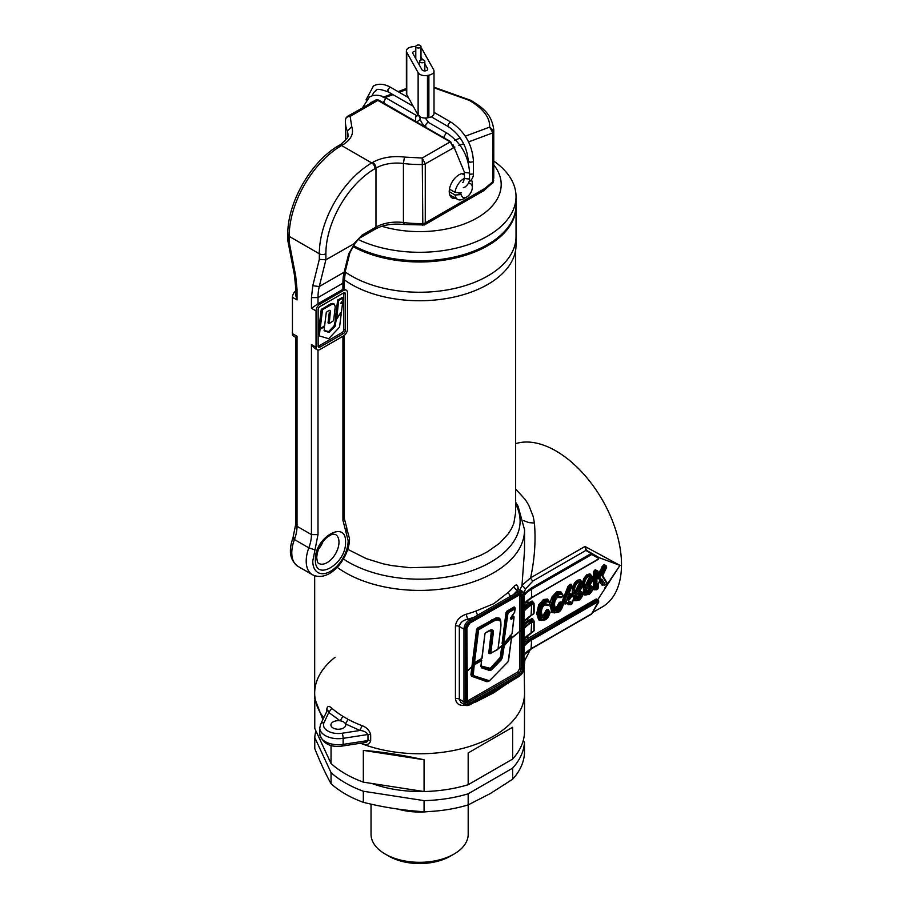 <?xml version="1.0" encoding="UTF-8"?>
<svg xmlns="http://www.w3.org/2000/svg" width="909" height="909" viewBox="0 0 909 909"><rect width="100%" height="100%" fill="white"/><g stroke="black" fill="none" stroke-linecap="round" stroke-linejoin="round"><path stroke-width="1.36" d="M423.333 791.432A88.991 51.381 180 0 1 371.929 783.49M453.955 854.096L450.285 856.21A43.382 25.043 180 0 1 388.927 856.21L385.257 854.096A48.575 28.043 0 0 0 453.955 854.096A48.575 28.043 0 0 0 453.966 854.096A48.575 28.043 0 0 0 468.192 834.257L468.192 804.897L490.406 793.5L512.642 779.229L512.642 768.139A104.944 60.585 180 0 0 524.459 742.676L524.459 753.766A104.944 60.585 0 0 1 512.642 779.229M371.031 804.147L371.031 834.257A48.575 28.043 0 0 0 385.257 854.096M397.824 809.067A48.575 28.043 0 0 0 428.741 811.544M424.071 811.726A104.944 60.585 0 0 0 468.169 804.897L468.169 793.807A104.944 60.585 180 0 1 424.071 800.636L424.071 811.726C403.823 810.498 383.575 807.362 363.327 802.329A104.944 60.585 0 0 1 331.035 783.683L331.035 772.593A104.944 60.585 180 0 0 363.327 791.239L363.327 802.329M315.889 730.881A104.944 60.585 180 0 0 314.764 737.529L314.764 748.618C320.195 762.208 325.615 773.9 331.035 783.683M320.423 725.223A3.704 2.92 24.9 0 1 320.638 724.212L327.081 710.861C327.354 709.622 327.922 710.156 328.774 712.451L340.148 720.814A7.42 4.284 0 0 0 333.08 721.939A7.42 4.284 0 0 0 330.91 724.962A7.42 4.284 0 0 0 335.489 728.916A7.42 4.284 0 0 0 343.568 727.995A7.42 4.284 0 0 0 345.738 724.962A7.42 4.284 0 0 0 345.522 723.916A7.42 4.284 0 0 0 340.148 720.814L342.863 716.326L348.045 719.314A104.944 60.585 0 0 0 362.032 725.655C366.6 727.302 369.474 730.302 370.679 734.654L370.679 740.71C369.486 744.437 366.6 745.471 362.032 743.823A104.944 60.585 0 0 1 360.498 743.232A104.944 60.585 0 0 0 493.814 736.017A104.944 60.585 0 0 0 524.55 693.169L524.459 733.586A104.944 60.585 0 0 1 512.642 759.06L512.642 727.268L493.814 738.131L468.169 752.936L468.169 784.728A104.944 60.585 0 0 1 424.071 791.546L424.071 759.765C402.164 754.97 381.916 751.834 363.327 750.368L363.327 782.149A104.944 60.585 0 0 1 331.035 763.515L331.035 745.369M335.035 657.309A104.944 60.585 0 0 0 314.673 693.169A104.944 60.585 0 0 0 323.661 717.701A104.944 60.585 0 0 1 314.673 693.169L314.673 698.214L322.831 719.496M314.764 699.919L314.764 728.45L331.035 763.515M314.764 737.529L331.035 772.593M363.327 791.239L424.071 800.636M424.071 791.546L363.327 782.149M363.327 750.368L424.071 759.765M468.169 793.807L512.642 768.139M512.642 759.06L468.169 784.728M468.169 752.936L512.642 727.268M524.459 742.676L523.323 740.244M418.129 72.675L406.755 52.302L406.755 94.684L418.129 115.068L418.129 72.675A7.42 4.284 0 0 0 427.457 75.436L428.878 75.174A7.42 4.284 0 0 0 434.013 71.095A7.42 4.284 0 0 0 433.65 69.788L422.276 49.416A7.42 4.284 0 0 0 420.992 48.029M415.799 51.188A2.966 1.716 0 0 0 414.743 51.268A2.966 1.716 0 0 0 412.686 52.892A2.966 1.716 0 0 0 412.834 53.415L421.935 69.72A2.966 1.716 0 0 0 425.219 70.891A2.966 1.716 0 0 0 427.719 69.198A2.966 1.716 0 0 0 427.582 68.664L424.833 63.744M427.457 75.436L427.457 117.829L428.878 117.568L428.878 75.174M422.628 59.812L420.992 56.869M415.799 46.461A7.42 4.284 0 0 0 412.947 46.654L411.538 46.916A7.42 4.284 0 0 0 406.391 50.984A7.42 4.284 0 0 0 406.755 52.302M434.013 71.095L434.013 113.489A7.42 4.284 180 0 1 428.878 117.568M427.457 117.829A7.42 4.284 180 0 1 418.129 115.068M406.755 94.684A7.42 4.284 180 0 1 406.391 93.377L406.391 50.984M466.806 196.935L463.658 198.753A12.237 7.067 -60 0 1 457.545 199.355A12.237 7.067 -60 0 1 455.079 195.015L461.352 194.56A7.783 4.5 120 0 0 462.92 197.321A7.783 4.5 120 0 0 466.806 196.935A7.783 4.5 120 0 0 472.316 187.39A7.783 4.5 120 0 0 470.703 183.834A7.783 4.5 120 0 0 468.271 183.595M455.932 198.423A13.715 7.92 -60 0 1 452.08 197.912A13.715 7.92 -60 0 1 449.239 191.629L455.079 195.015M458.022 192.64L461.352 194.56M461.352 192.89L455.079 192.401A12.237 7.067 -60 0 1 464.306 178.425M449.455 189.152L455.079 192.401M471.43 179.868A12.237 7.067 -60 0 1 472.316 183.766L472.316 187.39M324.07 330.535L328.683 331.512L334.058 325.933L336.057 317.707M341.205 313.98L339.546 327.16L328.694 338.705L319.332 335.898L320.048 329.274L324.138 326.922L324.331 330.865L328.956 332.376L335.046 326.501L336.239 319.661L340.375 313.616M318.093 334.728L319.207 335.83M319.332 335.898L318.139 334.751M319.775 329.706L318.786 329.138L318.139 334.33M318.786 329.138L319.502 328.456M323.74 326.683L324.456 327.16M336.796 317.889L338.637 300.663L342.932 297.925L342.761 300.322L340.523 303.583L342.579 303.106L341.443 312.048L336.796 317.889L335.807 317.309M342.216 297.561L337.648 300.095L335.489 317.23M341.943 297.345L343.204 298.129M341.364 302.356L342.579 303.106M319.923 328.569L318.934 327.944L321.252 309.537L330.615 303.924L332.899 303.379L334.307 304.106L331.592 304.504L322.513 309.685L321.525 309.117M330.308 312.81L329.319 312.242L328.024 322.706L329.285 323.479L330.387 310.98L329.899 310.264L328.376 310.855L326.297 312.321L324.615 325.865L320.195 328.728L322.513 309.685M319.207 328.16L320.195 328.728M329.285 323.479L333.626 320.661L335.228 306.799L334.307 304.106M318.15 346.318A2.591 1.5 120 0 0 318.4 346.193L319.968 347.102L343.568 333.478A2.591 1.5 -60 0 0 345.409 330.297L345.409 293.971A2.591 1.5 120 0 0 344.875 292.778A2.591 1.5 120 0 0 343.568 292.914L319.968 306.538A2.591 1.5 120 0 0 318.139 309.708L318.139 346.045A2.591 1.5 120 0 0 318.673 347.238A2.591 1.5 120 0 0 319.968 347.102M343.818 292.789A2.591 1.5 120 0 1 343.829 293.062L343.829 329.388A2.591 1.5 -60 0 1 342 332.569L318.4 346.193M422.242 224.637C422.571 226.023 422.753 225.648 422.799 223.512L422.242 158.018L425.264 163.847L425.264 222.887L484.781 188.515A4.636 2.682 60 0 1 483.827 190.64L492.848 182.607L492.655 132.453L489.656 127.09C490.053 117.579 483.281 108.682 469.339 100.388L434.013 87.775M316.037 310.923L316.037 347.261A5.568 3.216 -60 0 0 317.196 349.806A5.568 3.216 -60 0 0 319.968 349.522L343.568 335.898A5.568 3.216 -60 0 0 347.499 329.092L347.499 292.755A5.568 3.216 -60 0 0 346.352 290.21A5.568 3.216 -60 0 0 343.568 290.482L319.968 304.106A5.568 3.216 120 0 0 316.037 310.923L311.446 308.276L311.446 297.584L312.798 285.699L319.32 259.36L319.32 253.781L289.164 236.363L289.164 241.953L287.823 240.612L287.801 234.477A4.636 2.682 180 0 0 289.164 236.363A74.163 42.814 120 0 1 341.602 145.531L371.758 162.95L372.69 162.404A34.303 19.805 180 0 1 404.437 157.087L422.242 158.018L450.194 141.884L376.871 99.831L347.636 116.261L350.135 116.386C347.34 116.42 345.806 117.568 345.522 119.852L345.443 121.692A74.163 42.814 180 0 1 345.522 119.852M295.675 290.971A5.568 3.216 120 0 0 292.437 297.3L292.437 333.637A5.568 3.216 120 0 0 293.596 336.182L295.675 337.375L295.675 524.391L292.937 538.071C288.312 550.82 289.982 560.251 297.925 566.341L312.355 574.67A29.667 17.123 -60 0 1 306.208 561.092A29.667 17.123 -60 0 1 308.833 547.843L294.414 539.526A29.667 17.123 120 0 0 291.789 552.763A29.667 17.123 120 0 0 297.925 566.341M342.92 289.414L342.92 283.199L318.002 297.584L318.002 303.799A5.568 3.216 -60 0 1 318.661 303.356L342.261 289.732A5.568 3.216 -60 0 1 342.92 289.414C344.716 288.721 344.716 288.96 342.92 290.107M297.027 336.978C295.232 337.671 295.232 337.432 297.027 336.285L297.027 526.277L295.675 524.391M295.675 295.084L297.027 299.947L297.027 289.255L295.675 287.369L295.675 295.084M317.196 349.806L314.332 348.079L311.446 344.602L316.037 347.261M318.002 303.799L311.446 308.276M344.272 281.313L345.488 270.541L344.17 272.177L348.613 254.202L354.601 243.43L325.877 259.826L319.264 286.562L344.17 272.177A59.335 34.258 60 0 0 342.92 283.199L344.272 281.313L344.272 289.028L346.352 290.21M449.239 191.629A13.715 7.92 -60 0 1 454.364 178.8A13.715 7.92 -60 0 1 464.317 173.608M493.769 129.578L493.769 178.084L492.848 182.607M376.019 99.91L378.542 100.035L450.648 141.668L453.409 147.599L450.194 141.884A3.704 2.136 120 0 1 450.648 141.668M465.283 136.202L489.656 127.09L493.701 131.419L492.655 132.453M454.875 147.053L425.264 163.847A3.704 2.136 0 0 1 422.799 164.472A74.163 42.814 180 0 1 403.426 163.484A29.667 17.123 0 0 0 375.974 168.085L375.031 168.62A69.527 40.144 120 0 0 325.877 253.781L325.877 259.826L319.32 259.36M348.613 254.202A4.636 3.25 13.9 0 0 349.942 252.566L345.488 270.541M354.601 243.43L354.964 243.669C357.896 239.646 359.896 237.533 360.964 237.351L375.008 229.25C382.962 224.887 392.574 223.307 403.846 224.5L424.378 224.966L483.827 190.64M354.033 243.578L361.93 235.226L375.974 227.125A29.667 17.123 180 0 1 403.426 222.523A74.163 42.814 0 0 0 422.799 223.512A3.704 2.136 0 0 0 425.264 222.887L424.378 224.966M484.781 188.515L492.621 181.88A3.704 2.136 0 0 0 493.701 180.459M468.567 141.929L492.621 132.941A3.704 2.136 0 0 0 493.701 131.521M352.851 246.475A96.411 55.665 0 0 0 487.781 245.68A96.411 55.665 0 0 0 516.028 206.32A96.411 55.665 0 0 0 516.017 205.707M487.781 275.95A96.411 55.665 0 0 0 516.028 236.59A96.411 55.665 180 0 1 487.781 275.95A96.411 55.665 180 0 1 345.17 271.961A96.411 55.665 0 0 0 487.781 275.95M473.93 663.047L477.532 629.63L473.396 662.65L473.93 663.047L481.85 658.423L484.872 634.141L485.872 632.562L489.11 630.698C492.61 628.687 493.939 629.982 493.098 634.596L490.769 653.321L489.678 653.241L492.189 631.789L491.383 629.937L488.587 630.994M504.2 643.242L512.04 633.641L514.051 617.654L511.074 619.37L510.585 617.95L514.596 612.121L515.187 608.723L514.653 607.78L515.187 608.723L508.029 612.859L503.688 643.595L502.109 643.345L505.995 612.609L506.961 611.098L514.164 606.939L515.119 607.814M497.95 649.174L490.212 653.639L497.996 649.094L500.45 629.392C502.143 620.427 499.575 617.847 492.746 621.654L478.611 629.789L474.487 662.729L481.804 658.502M514.051 617.654L513.528 616.7L510.528 618.461L513.528 616.7L514.051 617.654M477.543 628.028L478.611 629.789L477.577 629.653L478.066 628.892L494.678 619.449L499.246 618.893L494.644 619.427L476.577 629.539L477.543 628.028L496.166 617.813L499.086 618.006L500.643 620.677M497.996 649.094L500.654 629.187C501.223 621.574 500.757 618.143 499.246 618.893L500.654 621.154L500.882 623.869M481.509 660.707L480.941 659.775L473.612 664.013L480.986 659.798L481.77 660.536L474.203 664.922L473.123 664.774L471.873 674.796L473.657 664.036L474.203 664.922L473.214 675.557L489.497 680.784L508.131 661.718L511.597 637.107L504.211 645.833L502.393 657.514L501.268 659.798L491.633 669.808L489.826 670.547L481.531 667.842L480.872 666.297L481.565 660.752M473.214 675.557A0.739 0.602 109.6 0 1 472.362 675.91L470.907 674.705L476.577 629.539M491.633 669.808L490.917 669.058L501.359 657.423L503.45 645.14L510.767 636.402L511.597 636.607L510.722 636.38L503.404 645.117L500.507 659.025L489.587 669.569L490.917 669.058L490.212 668.342L500.348 657.309L501.688 646.685L503.245 643.811L502.109 643.345M592.748 612.45L602.315 606.928A92.707 53.517 -120 0 0 616.518 532.651A92.707 53.517 -120 0 0 555.956 450.955A92.707 53.517 -120 0 0 515.653 443.683M362.032 725.655L359.998 730.472C363.555 730.722 366.213 732.063 367.986 734.483L343.125 738.335A18.544 10.703 180 0 1 319.786 727.995L320.638 724.212A3.704 2.92 24.9 0 1 324.002 722.746L328.774 712.451L331.876 708.247C329.024 705.611 327.32 705.963 326.774 709.315L326.774 710.974M361.941 743.005L362.032 743.823A104.944 60.585 0 0 0 493.814 736.017A104.944 60.585 0 0 0 524.55 693.169L524.061 660.002M508.188 682.943L493.814 692.76L475.918 701.907A104.944 60.585 180 0 1 473.328 702.827M466.09 705.1C459.818 706.282 456.261 704.134 455.443 698.646L455.443 625.983C456.261 620.324 459.806 616.416 466.09 614.279A104.944 60.585 0 0 0 475.918 611.075L493.814 603.656L508.165 592.463A104.944 60.585 0 0 0 513.699 586.782C516.573 583.646 518.085 584.623 518.244 589.725M519.891 589.907A104.944 60.585 0 0 0 521.993 585.351L524.527 550.524L524.55 529.822A104.944 60.585 180 0 1 493.814 572.659A104.944 60.585 180 0 1 337.159 567.307M586.703 550.422L585.873 550.422L584.976 546.457L586.703 550.422L599.395 557.785L619.972 565.387L604.758 587.964M515.653 489.031L525.322 499.655L528.674 505.006L533.276 516.755L534.412 523.073C535.912 540.662 534.651 558.91 530.617 577.84L584.976 546.457L619.972 565.387L597.577 599.985M546.979 604.792A2.034 1.17 -60 0 1 546.695 604.996A2.034 1.17 -60 0 1 545.355 604.712L545.139 604.315M541.753 615.507L543.15 615.245L545.332 611.7A2.034 1.17 -60 0 1 547.252 609.564L548.218 609.473L549.047 611.007M541.491 620.461L538.673 619.87L536.73 613.598L538.696 604.792L543.446 599.508L547.525 599.031L549.002 601.122M560.046 597.247A2.034 1.17 -60 0 1 559.762 597.44A2.034 1.17 -60 0 1 558.433 597.168L559.762 596.497L558.433 596.406M554.831 607.962L556.217 607.701L558.41 604.155A2.034 1.17 -60 0 1 560.33 602.019L561.296 601.928L562.114 603.451M554.57 612.916L551.752 612.325L549.911 603.894M550.059 602.712L551.763 597.236L556.524 591.952L560.603 591.475L562.08 593.566M573.715 596.145A2.034 1.17 -60 0 1 574.034 595.861L574.908 595.179A2.034 1.17 -60 0 1 576.522 595.418L579.374 598.486L577.249 597.724L576.215 598.69L579.147 599.94C582.453 596.724 583.862 593.066 583.362 588.952C583.851 584.442 582.533 582.419 579.431 582.874L575.874 590.316C575.806 593.145 576.897 594.236 579.124 593.588L580.294 592.532A1.636 0.943 -60 0 1 580.931 591.941A1.636 0.943 -60 0 1 582.078 592.793L579.374 598.486M576.249 594.225L573.602 593.657L572.602 591.395M572.602 588.112L574.386 583.158L576.806 580.521L579.953 579.647L581.942 581.817M576.079 600.667L574.306 600.679L573.284 599.69M586.26 588.441L583.623 587.884M582.578 582.567L583.669 578.703L586.816 574.738L589.975 573.863L591.952 576.033M587.066 594.441C584.817 595.577 583.419 595.031 582.885 592.782L584.146 592.623L585.646 594.554M583.578 590.543A2.034 1.17 -60 0 1 584.044 590.077L584.919 589.396A2.034 1.17 -60 0 1 586.532 589.646L589.384 592.702L587.259 591.941L586.237 592.918L589.157 594.168C592.463 590.952 593.872 587.282 593.372 583.169C593.861 578.658 592.554 576.636 589.441 577.101L585.885 584.532C585.828 587.373 586.907 588.464 589.134 587.805L590.305 586.748A1.636 0.943 -60 0 1 590.941 586.169A1.636 0.943 -60 0 1 592.089 587.021L589.384 592.702M525.618 588.85L521.993 585.351L530.617 577.84A3.704 2.136 -120 0 0 533.004 580.953L525.618 588.85A108.648 62.732 180 0 1 523.709 593.054M469.953 621.358A1.045 0.602 60 0 0 469.214 620.074L467.726 619.222L474.123 617.245A1.045 0.602 60 0 1 474.873 618.529L469.953 621.358A6.363 3.681 120 0 0 465.453 629.164L465.453 701.828A6.363 3.681 120 0 0 469.953 704.43A1.045 0.602 60 0 1 469.214 704.85A7.42 4.284 -60 0 1 465.499 705.225A7.42 4.284 -60 0 1 463.965 701.828L463.965 629.164A7.42 4.284 -60 0 1 469.214 620.074L518.505 591.623A7.42 4.284 -60 0 1 522.221 591.248L518.562 589.146L517.028 590.759L513.699 586.782M466.09 614.279L467.726 619.222C462.988 620.199 460.181 622.62 459.329 626.483L459.329 699.146L460.977 702.498L465.499 705.225L469.737 704.907L474.646 702.066A1.045 0.602 60 0 1 474.123 702.021L514.335 678.807A1.045 0.602 60 0 1 513.596 679.239L499.666 688.113L478.032 700.089M514.335 678.807L519.244 675.966A6.363 3.681 120 0 0 523.754 668.172L523.754 595.497A6.363 3.681 120 0 0 519.244 592.907A1.045 0.602 60 0 0 518.505 591.623L517.028 590.759L513.596 594.452A1.045 0.602 60 0 1 514.335 595.736L474.873 618.529M469.953 704.43L478.077 699.839M481.077 658.809L481.497 659.832M481.1 665.99L490.212 668.342M511.631 616.677L513.04 615.859L513.994 616.745M510.176 635.561L511.54 636.198M488.803 681.046L487.042 681.75L471.532 676.216L470.907 674.705M489.974 653.73L488.724 653.151L491.224 632.414L490.462 630.244M523.595 520.607L528.924 522.607L534.412 523.073M511.131 597.486L508.165 592.463M478.077 616.575L475.918 611.075M475.964 701.328L475.918 701.907M324.002 722.746A14.828 8.567 0 0 0 342.17 733.233L359.998 730.472L345.522 723.916L348.045 719.314M327.172 710.134L327.172 710.122A3.704 2.136 0 0 0 326.774 709.315M370.679 740.71A3.704 2.136 0 0 0 367.986 740.54L366.725 741.994L364.554 742.608L342.738 745.982C330.433 747.743 322.786 743.767 319.786 734.04A18.544 10.703 0 0 0 343.125 744.38L367.986 740.54L367.986 734.483A3.704 2.136 0 0 1 370.679 734.654M543.15 615.245L544.593 616.825L547.388 612.416L546.582 611.95L543.787 616.359L542.218 616.745M546.286 603.94L547.4 604.928L546.684 604.042L545.173 604.303C542.503 606.405 541.287 609.235 541.537 612.802L542.548 617.041L544.593 616.825L545.241 617.95C542.253 618.802 540.935 617.211 541.275 613.166C540.98 609.519 542.332 606.428 545.355 603.883L548.786 604.712L549.786 603.769L548.718 601.826L545.548 602.212L541.798 606.36L540.116 614.064L541.775 619.574L545.366 619.449L549.82 612.348L548.661 612.655L545.241 617.95M548.138 605.087A1.125 0.648 -60 0 1 547.4 604.928L544.718 604.258L545.355 603.883M547.525 599.031L549.877 603.496M543.446 599.508L545.548 602.212M538.696 604.792L540.639 605.803L544.889 601.088L548.525 600.656L548.718 601.826M536.73 613.598L538.821 614.064L540.639 605.803L541.798 606.36M538.673 619.87L540.628 619.961L538.821 614.064L540.116 614.064M556.217 607.701L557.672 609.28L560.467 604.86L559.66 604.394L556.865 608.814L555.297 609.189M559.365 596.384L560.478 597.383L559.762 596.497M560.603 591.475L562.955 595.952L561.796 594.281L558.615 594.656L554.876 598.804L553.195 606.519L554.854 612.018L558.444 611.905L562.898 604.803L561.728 605.11L558.319 610.405C555.331 611.257 554.001 609.655 554.354 605.621C554.047 601.974 555.41 598.872 558.433 596.327L561.864 597.168L562.921 594.986L562.955 595.952M556.524 591.952L558.615 594.656M551.763 597.236L554.876 598.804M549.809 606.053L551.899 606.519L553.717 598.247L557.967 593.532L561.626 593.111L563.171 595.281L562.864 596.213M551.752 612.325L553.695 612.405L551.899 606.519L553.195 606.519M577.34 580.169L578.783 581.749L581.146 581.34L582.624 582.839L583.362 588.952M572.488 589.85L574.579 590.316C574.522 586.839 575.92 583.987 578.783 581.749L579.431 582.874M577.215 597.736L575.658 596.224L574.772 596.895L576.465 596.69A1.125 0.648 -60 0 1 577.158 596.543L576.351 596.077A1.125 0.648 120 0 1 576.556 596.349L578.726 597.349L580.783 592.691L579.976 592.225L577.59 597.043M579.147 599.94L576.147 600.713L574.136 598.395M577.056 589.452L577.726 590.998L578.885 590.895L578.079 590.43L579.897 586.396L581.999 586.862L579.533 592.02C577.749 592.611 576.92 591.77 577.022 589.475L579.385 584.237C581.203 583.68 582.078 584.555 581.999 586.862M579.533 592.02L578.885 590.895L580.703 586.862L580.294 584.919L579.078 584.078M578.079 590.43L577.431 589.316L578.613 586.396L579.897 586.396M587.35 574.397L588.793 575.965L591.157 575.556L592.634 577.056L593.372 583.169M582.499 584.067L584.589 584.532C584.532 581.056 585.941 578.204 588.793 575.965L589.441 577.101M587.237 591.964L585.669 590.441L584.782 591.123L586.475 590.907A1.125 0.648 -60 0 1 587.169 590.759L586.362 590.293A1.125 0.648 120 0 1 586.566 590.577L588.737 591.577L590.793 586.919L589.986 586.453L587.6 591.259M589.157 594.168L586.157 594.929L584.146 592.623A1.125 0.648 120 0 1 584.782 591.123L584.044 590.077M589.543 586.237C587.759 586.839 586.93 585.987 587.044 583.703L589.396 578.454C591.214 577.897 592.089 578.772 592.02 581.09L589.543 586.237L588.089 584.646L589.907 580.612L590.714 581.078L590.305 579.135L589.1 578.294M587.044 582.942L587.384 584.862L588.43 585.305L590.714 581.078L592.02 581.09M588.089 584.646L587.441 583.544L588.623 580.612L589.907 580.612M474.873 701.589A1.045 0.602 60 0 1 474.646 702.066L488.61 694.476M472.805 663.411L473.612 664.013L472.169 664.684M473.419 663.172L481.85 658.423M510.494 618.45L511.074 619.37M503.12 643.458L506.995 612.723L508.029 612.859L507.438 611.939L503.075 643.436M560.785 592.634L557.16 593.066L552.911 597.781L551.093 606.053L552.888 611.939L554.126 612.711L554.854 612.018M547.718 600.19L544.082 600.622L539.832 605.337L538.014 613.598L539.821 619.495L541.048 620.256L541.775 619.574M558.444 611.905L553.695 612.405M561.603 593.1L561.796 594.281M558.319 610.405L557.672 609.28L555.626 609.484L554.615 605.246C554.365 601.69 555.569 598.849 558.251 596.747M557.785 596.702L558.433 596.327M555.626 609.484L554.354 604.871M545.366 619.449L540.628 619.961M541.275 612.416L541.275 613.166L541.275 612.416M572.602 596.043L573.965 597.361L572.329 596.634L572.329 587.305L572.329 595.884M573.965 596.588L574.227 598.565L572.602 601.167L572.329 603.474L573.965 597.361M573.965 598.202L573.965 598.929L573.965 598.202M573.329 599.292L573.965 598.929L573.329 599.292M577.022 589.475L577.022 588.725M579.385 584.237L578.749 584.601M578.931 594.009L576.056 594.122L579.124 593.588M575.874 590.316L574.579 590.316L574.624 591.316L576.056 594.122M588.759 578.828L589.396 578.454M585.885 584.532L584.589 584.532L585.521 587.907L588.941 588.237M589.134 587.805L586.794 588.589L585.271 587.884M602.803 576.079L606.939 583.658L602.587 576.67L602.769 574.545L606.439 566.784M606.951 582.749L606.939 583.658L605.349 584.578L606.485 583.93M598.077 577.726L598.077 572.443L598.077 578.476L599.213 579.135L604.826 568.489L606.439 567.284L605.224 565.557L603.86 566.341L604.667 566.807L606.405 565.977L606.462 566.75M493.769 161.063A96.411 55.665 180 0 1 516.028 196.628A96.411 55.665 180 0 1 487.781 235.988A96.411 55.665 180 0 1 358.18 239.533M353.465 245.6A96.411 55.665 0 0 0 487.781 244.464A96.411 55.665 0 0 0 516.028 205.104L516.028 196.628M493.769 164.893A81.583 47.098 180 0 1 477.293 217.819A81.583 47.098 180 0 1 381.882 226.284M516.028 206.32L516.028 245.078A96.411 55.665 180 0 1 487.781 284.437A96.411 55.665 180 0 1 344.295 279.824M420.401 62.346A2.591 1.5 0 0 0 423.23 62.676A2.591 1.5 0 0 0 424.833 61.289A2.591 1.5 0 0 0 424.071 60.233A2.591 1.5 0 0 0 421.242 59.903A2.591 1.5 0 0 0 419.64 61.289A2.591 1.5 0 0 0 420.401 62.346M417.106 115.886L415.708 116.75L415.663 120.17M420.231 47.575A2.591 1.5 0 0 0 420.992 46.507A2.591 1.5 0 0 0 419.39 45.12A2.591 1.5 0 0 0 416.561 45.45A2.591 1.5 0 0 0 415.799 46.507A2.591 1.5 0 0 0 417.401 47.893A2.591 1.5 0 0 0 420.231 47.575M427.582 69.72L427.582 68.664M336.66 318.741L335.671 318.173M336.239 319.661L335.251 319.093M320.048 329.274L319.059 328.706M328.956 332.376L327.967 331.808M329.672 332.08L328.683 331.512M335.046 326.501L334.058 325.933M335.501 325.592L334.512 325.024M338.637 300.663L337.648 300.095M338.909 300.243L337.921 299.675M322.24 310.105L321.252 309.537M329.001 323.32L328.297 322.911M330.399 305.14L329.422 304.572M338.977 542.162A16.692 9.635 120 0 0 335.523 534.526C332.399 534.356 334.023 532.731 326.922 537.401C320.57 543.321 317.184 550.081 316.741 557.683C317.241 561.694 317.945 563.614 318.843 563.432A16.692 9.635 120 0 0 331.694 558.955A16.692 9.635 120 0 0 338.977 542.162M315.389 559.569C314.457 537.651 346.477 519.164 345.534 542.162C346.477 564.08 314.457 582.567 315.389 559.569M318.002 350.056L318.002 534.606L312.764 561.092A25.032 14.453 120 0 0 330.467 571.307A25.032 14.453 120 0 0 348.158 540.65L345.943 532.038L346.874 528.288L344.272 518.335L342.92 520.221L342.92 336.285M469.339 100.388L471.089 100.433L434.013 87.219M323.025 541.446A16.692 9.635 -60 0 1 318.582 549.138M345.943 532.038L342.92 520.221M318.002 534.606L311.446 534.606L311.446 344.602M312.798 285.699L319.264 286.562A59.335 34.258 -120 0 0 318.002 297.584L311.446 297.584M378.542 100.035A3.704 2.136 120 0 0 378.087 100.251L350.135 116.386L351.76 126.669C354.067 133.68 350.999 139.793 342.545 144.997A4.636 2.682 -120 0 0 340.227 144.77C346.965 139.134 349.545 135.805 347.954 134.782A29.667 17.123 0 0 0 347.238 131.044A74.163 42.814 180 0 1 345.443 121.692L345.443 140.611M351.76 126.669L347.238 131.044L347.238 137.907M292.437 297.3L297.027 299.947M292.437 333.637L297.027 336.285M293.993 537.81C292.448 537.81 292.584 538.378 294.414 539.526A29.667 17.123 -60 0 0 297.027 526.277L311.446 534.606A29.667 17.123 120 0 1 308.833 547.843L314.98 549.911M289.164 241.953L295.675 275.813L297.027 289.255M372.69 162.404A4.636 2.682 -120 0 1 375.974 168.085L375.974 227.125L375.008 229.25M404.437 157.087L403.426 163.484L403.426 222.523C403.482 224.659 403.823 225.057 404.437 223.694M463.681 143.758L458.886 145.542M342.545 144.997L341.602 145.531A4.636 2.682 -120 0 0 339.284 145.304L340.227 144.77A4.636 2.682 -120 0 0 339.807 145.122M406.391 89.627L399.244 92.298M392.938 94.661L384.314 97.877M454.466 140.236L460.284 138.066M325.877 253.781A4.636 2.682 180 0 1 319.32 253.781A74.163 42.814 -60 0 1 371.758 162.95A4.636 2.682 -120 0 1 375.031 168.62M295.675 275.813L294.402 274.802L295.675 287.369M361.93 235.226L360.964 237.351M342.261 289.732L343.568 290.482M318.661 303.356L319.968 304.106M342 332.569L343.568 333.478M343.829 293.062L345.409 293.971M343.829 329.388L345.409 330.297M505.995 612.609L506.995 612.723L515.142 608.155L514.653 607.78L515.176 608.178L507.438 611.939L506.961 611.098M493.098 634.596L492.053 634.493L490.212 653.639M492.746 621.654L491.701 619.893M473.396 662.65L472.43 662.559M491.053 634.38L492.053 634.493L491.655 630.039L485.872 632.562M481.088 666.638L480.861 665.786L481.338 666.876L489.621 669.592L481.293 666.854A0.739 0.602 108.1 0 1 481.531 667.842M481.509 660.218L480.941 659.775L481.509 660.218M488.724 681.091A0.739 0.602 109.6 0 1 487.872 681.443L472.532 675.966M504.211 645.833L502.688 644.47M503.734 646.89L501.688 646.685M502.393 657.514L500.348 657.309M501.268 659.798L499.848 658.332M343.432 559.001A100.49 58.017 0 0 0 490.667 562.194A100.49 58.017 0 0 0 515.653 504.097M347.783 549.331L366.259 558.626L382.859 563.75L391.734 565.58L410.198 567.705L438.343 566.909L456.363 563.75L464.885 561.421L480.543 555.388L487.519 551.729L499.461 543.332L508.347 533.742L511.517 528.618L513.812 523.334L515.653 512.517L515.653 249.952M331.876 708.247A104.944 60.585 0 0 0 342.863 716.326M509.267 682.273A104.944 60.585 180 0 1 508.165 683.295M527.845 600.36L527.845 603.371L531.47 601.281A2.091 1.204 -60 0 1 532.947 602.133L532.765 602.269M527.845 617.915L527.845 620.927L531.47 618.836A2.091 1.204 -60 0 1 532.947 619.688L532.765 619.836M527.845 635.482L527.845 638.493L596.259 598.986L597.736 599.622M572.602 594.486A1.795 1.034 -60 0 1 573.159 595.384L573.159 595.815M569.534 604.326L569.227 604.508A2.034 1.17 -60 0 1 567.784 603.678L567.784 602.803M564.228 603.621L563.91 603.803A2.034 1.17 -60 0 1 563.103 603.974M562.58 603.542A2.034 1.17 -60 0 1 562.478 602.974L562.751 599.906L567.92 586.521L569.954 584.442A2.216 1.284 -60 0 1 571.522 585.351L571.522 585.646M598.338 573.829L603.212 565.228L604.587 564.444L605.496 566.137M593.532 580.226L593.532 572.636A2.216 1.284 -60 0 1 595.1 569.92L597.27 570.784M595.281 589.464L594.963 589.646A2.034 1.17 -60 0 1 593.532 588.816L593.532 585.476M603.36 584.794L603.246 584.862A2.693 1.557 -60 0 1 601.531 584.612L599.622 581.146M533.56 631.55L531.64 632.664L533.878 631.016L533.878 621.574L531.64 622.506L531.072 633.005M524.061 627.074L532.981 620.381L532.049 619.847L528.424 621.938A36.258 20.93 0 0 0 524.061 624.983M533.56 613.995L531.64 615.098L533.878 613.45L533.56 603.837L531.64 604.939L531.061 615.438L531.64 615.098A37.076 21.407 180 0 0 524.061 621.438M524.061 609.507A37.905 21.884 180 0 1 531.061 603.928L532.981 602.826L532.049 602.281L528.424 604.371A36.258 20.93 0 0 0 524.061 607.428M523.948 593.895L531.061 588.191L591.134 553.513L585.873 550.422L533.004 580.953M591.714 613.723L531.64 648.401L591.714 613.723L598.361 601.542L531.64 640.061L531.061 648.742L531.64 648.401A37.076 21.407 180 0 0 524.061 654.741M524.061 644.629L531.061 639.05L597.781 600.531L596.838 599.997L524.061 642.549M586.328 550.729L598.417 557.217L598.19 559.399L531.64 597.543L598.361 559.024L598.588 558.262L591.714 554.513L531.64 589.191L531.64 597.543A37.076 21.407 180 0 0 524.061 603.883M523.754 667.308A1.045 0.602 180 0 1 524.061 667.74L524.061 595.077L522.221 591.248A7.42 4.284 -60 0 1 523.754 594.645A1.045 0.602 180 0 1 523.754 595.497M465.453 629.164A1.045 0.602 180 0 1 463.965 629.164L459.329 626.483A3.704 2.136 0 0 0 455.443 625.983M465.453 701.828A1.045 0.602 180 0 1 463.965 701.828L459.329 699.146A3.704 2.136 0 0 0 455.443 698.646M519.244 592.907L514.335 595.736M522.618 596.156L522.618 668.819A4.761 2.75 -60 0 1 519.244 674.648L469.953 703.111A4.761 2.75 -60 0 1 466.59 701.169L466.59 628.505A4.761 2.75 -60 0 1 469.953 622.676L519.244 594.213A4.761 2.75 -60 0 1 522.618 596.156A1.045 0.602 180 0 1 521.13 596.156A3.704 2.136 120 0 0 520.357 594.463A3.704 2.136 120 0 0 519.244 594.338M520.323 594.441A3.704 2.136 -60 0 1 521.039 596.111L521.039 668.774A3.704 2.136 -60 0 1 518.414 673.319L469.124 701.771A3.704 2.136 -60 0 1 467.328 701.987M466.896 700.509A2.659 1.534 120 0 0 468.385 700.487A1.045 0.602 60 0 0 469.124 701.771L518.505 673.364A3.704 2.136 120 0 0 521.13 668.819L521.13 596.156L519.55 596.111L518.834 594.816M466.692 701.1A3.704 2.136 120 0 0 467.362 702.009A3.704 2.136 120 0 0 469.214 701.828A1.045 0.602 60 0 1 469.953 703.111M468.385 700.487L517.676 672.024L519.55 668.774L521.13 668.819A1.045 0.602 180 0 0 522.618 668.819M517.676 672.024L518.505 673.364A1.045 0.602 60 0 1 519.244 674.648M519.55 668.774L519.55 596.111M524.061 623.483A37.076 21.407 180 0 1 527.845 620.927L528.424 621.938M531.061 603.928L531.64 604.939A37.076 21.407 0 0 0 524.061 611.28M531.061 639.05L531.64 640.061A37.076 21.407 0 0 0 524.061 646.401M531.061 621.495L531.64 622.506A37.076 21.407 0 0 0 524.061 628.846M524.061 639.004A37.076 21.407 180 0 1 531.64 632.664M524.061 641.05A37.076 21.407 180 0 1 527.845 638.493L528.424 639.493M524.061 605.928A37.076 21.407 180 0 1 527.845 603.371L528.424 604.371M531.061 588.191L531.64 589.191A37.076 21.407 0 0 0 524.061 595.531M342.17 733.233A3.704 0.784 -98.8 0 1 343.125 738.335L343.125 744.38L342.17 745.346M533.56 621.392L532.981 620.381A1.261 0.727 -60 0 1 533.878 620.904L533.878 631.016M533.56 603.837L532.981 602.826A1.261 0.727 -60 0 1 533.878 603.337L533.878 613.45M541.287 613.155L542.548 617.041M547.252 609.564A0.909 0.682 84.5 0 0 547.65 610.768L549.422 611.143L547.65 610.768A1.125 0.648 120 0 0 546.582 611.95L545.332 611.7M560.33 602.019A0.909 0.682 -95.5 0 0 560.717 603.212L562.489 603.587L560.717 603.212A1.125 0.648 120 0 0 559.66 604.394L558.41 604.155M572.329 602.724L571.318 604.224L572.329 603.474M569.068 602.065L569.068 603.678L569.875 604.144L569.352 601.906M569.079 601.747L566.012 603.519L569.727 601.372L571.17 602.201L571.318 604.224L570.113 604.655A1.125 0.648 -60 0 1 569.875 604.144L571.17 604.144M562.478 602.974L564.569 603.44L564.569 601.747L563.762 601.281L563.762 602.974A1.125 0.648 120 0 0 564.557 603.428M562.751 599.906L564.762 600.792L569.932 587.407L569.125 586.941L563.955 600.326A2.079 1.204 120 0 0 563.762 601.281L562.478 601.281M569.284 584.828L570.738 586.396L571.397 586.01L569.932 585.93A1.318 0.761 120 0 0 569.125 586.941L567.92 586.521M567.546 599.338L569.079 598.679L567.864 598.452M569.068 595.293L569.068 596.838L569.875 597.304L569.761 593.861M571.17 597.304L568.398 600.576L567.398 599.179L569.193 594.475L571.17 593.929L571.17 597.304L569.875 597.304A1.125 0.648 120 0 1 569.079 598.679L569.727 599.804M572.045 587.134L571.397 586.01A1.318 0.761 -60 0 1 572.329 586.555L571.136 587.828L565.364 603.894A1.125 0.648 -60 0 1 564.569 603.44L565.864 603.44M580.726 581.056L577.976 581.283C575.113 583.521 573.715 586.373 573.772 589.85L574.704 593.225L576.045 594.122M577.794 597.486L577.158 596.543A1.125 0.648 -60 0 1 577.363 596.815L578.726 597.349M574.215 598.713L575.636 600.338M590.736 575.283L587.987 575.499C585.135 577.738 583.726 580.59 583.783 584.067L585.248 587.873M587.805 591.702L587.169 590.759A1.125 0.648 -60 0 1 587.373 591.043L588.737 591.577M598.077 587.862L597.065 589.362L598.077 588.612L598.077 584.521L600.076 579.874L601.815 579.101L605.349 584.578L603.803 585.044A1.795 1.034 -60 0 1 603.553 584.794L600.61 579.442M593.532 588.816L595.622 589.282L595.622 573.102L594.816 572.636L594.816 588.816A1.125 0.648 120 0 0 595.611 589.271A1.125 0.648 -60 0 0 595.849 589.793L597.065 589.362L595.622 589.282M595.1 569.92L595.747 571.034L597.145 571.147L595.747 571.034A1.318 0.761 120 0 0 594.816 572.636L593.532 572.636M598.338 577.226L598.951 577.579L603.667 567.943L602.86 567.477L598.338 576.704M600.281 579.84L603.553 584.794A0.92 0.704 -28.8 0 0 604.792 584.498M597.792 572.272L597.145 571.147A1.318 0.761 -60 0 1 598.077 571.693L596.918 573.102L596.918 589.282M469.953 622.676A1.045 0.602 60 0 1 469.283 623.142M466.658 627.687A1.045 0.602 180 0 1 466.59 628.505M466.59 700.316A1.045 0.602 180 0 1 466.59 701.169M519.244 594.213A1.045 0.602 60 0 1 518.505 594.645M519.244 675.966A1.045 0.602 60 0 1 519.028 676.444C522.096 674.353 523.777 671.444 524.061 667.74A1.045 0.602 180 0 1 523.754 668.172M499.677 688.102L519.028 676.444A1.045 0.602 60 0 1 518.505 676.398M488.724 653.151L489.678 653.241M489.497 680.784L487.94 681.477A0.739 0.602 109.6 0 1 487.94 681.477L472.203 675.83L471.532 676.216M514.653 607.78L514.164 606.939M513.04 615.859L513.528 616.7M489.394 668.672L489.587 669.569A0.739 0.602 108.1 0 1 489.826 670.547M472.953 674.91L471.907 674.819M508.131 661.718L489.258 680.977M508.62 660.729L507.915 661.934M511.597 637.107L508.608 660.229M511.54 637.095L510.767 636.402M485.44 632.914L484.872 634.141M484.974 633.709L482.009 658.423L466.59 671.626M509.108 639.981L498.064 648.628M545.355 604.712L546.593 604.462A1.125 0.648 120 0 0 547.036 604.724M549.422 611.143L549.877 611.984L549.422 611.143A0.92 0.693 -95.5 0 1 549.82 612.348M549.07 611.518L548.616 610.678L549.07 611.518M548.661 612.655L547.388 612.416L548.457 611.234A0.92 0.693 -95.5 0 1 548.854 612.439M561.728 605.11L560.467 604.86L561.523 603.678A0.92 0.693 -95.5 0 1 561.932 604.894M561.217 597.543A1.125 0.648 -60 0 1 560.478 597.383L561.728 597.133M558.433 597.168L559.671 596.918A1.125 0.648 120 0 0 560.114 597.179M562.489 603.587L562.955 604.44L562.489 603.587A0.92 0.693 -95.5 0 1 562.898 604.803M562.148 603.974L561.682 603.121L562.148 603.974M572.181 603.735L570.67 604.599A1.125 0.648 -60 0 1 570.113 604.655L569.307 604.19A1.125 0.648 120 0 0 569.863 604.133M567.784 603.678L569.068 603.678A1.125 0.648 120 0 0 569.307 604.19L569.227 604.508M571.17 602.201L569.875 602.201A1.125 0.648 120 0 0 569.648 601.69L565.818 603.94L564.103 603.383M571.511 585.953A1.318 0.761 120 0 0 571.25 585.487L572.602 586.93L572.556 596.395A1.125 0.648 120 0 0 573.125 596.349L573.772 597.474M568.534 596.69L569.068 596.838A1.125 0.648 -60 0 1 568.273 598.213L568.034 598.02M567.318 599.417L568.398 600.576M571.17 593.929L569.704 593.645M565.864 601.747L564.569 601.747A2.079 1.204 -60 0 1 564.762 600.792L565.977 601.213M571.261 585.714L571.25 585.487A1.318 0.761 120 0 0 570.591 585.544L569.954 584.442M571.136 587.828L569.932 587.407A1.318 0.761 -60 0 1 570.738 586.396L571.386 587.521M576.215 598.69L574.942 598.861L575.579 597.361L576.34 598.417M574.034 595.861L574.772 596.895A1.125 0.648 120 0 0 574.227 597.633M576.283 596.02L576.351 596.077A1.125 0.648 120 0 0 575.658 596.224L574.908 595.179M586.305 590.271L586.362 590.293A1.125 0.648 120 0 0 585.669 590.441L584.919 589.396M586.237 592.918L584.953 593.088L585.589 591.589L586.35 592.634M582.078 592.793L580.726 592.373L578.942 593.997M592.089 587.021L590.736 586.589L588.952 588.225M597.258 571.091A1.318 0.761 120 0 0 596.338 570.682L595.69 569.579M596.918 573.102L595.622 573.102A1.318 0.761 -60 0 1 596.554 571.5L597.202 572.625M597.929 588.862L596.418 589.736A1.125 0.648 -60 0 1 595.849 589.793L594.963 589.646M598.338 578.079L600.11 578.124M601.815 579.101L600.474 579.294M602.451 575.465A1.318 0.761 120 0 0 602.508 575.613L602.587 576.67L602.508 575.613M604.826 568.489L603.667 567.943A1.795 1.034 -60 0 1 604.667 566.807L605.314 567.932M603.212 565.228L603.86 566.341A1.795 1.034 120 0 0 602.86 567.477L601.724 566.932M605.758 565.864L606.689 567.148L602.712 575.806L607.155 582.93L606.882 584.01L604.701 584.953A1.795 1.034 -60 0 1 603.803 585.044L602.997 584.578A1.795 1.034 120 0 0 603.337 584.669M601.531 584.612A0.909 0.704 -28.8 0 1 602.747 584.328A1.795 1.034 120 0 0 602.997 584.578L603.44 584.442M605.326 566.102L604.587 564.444M586.566 590.577L586.532 589.646M576.556 596.349L576.522 595.418M561.296 601.928A0.909 0.682 -95.5 0 0 561.682 603.121M548.218 609.473A0.909 0.682 -95.5 0 0 548.616 610.678M562.557 596.509L561.91 597.133M561.796 597.452L559.955 597.031M547.4 604.928L548.65 604.69M573.125 599.406L573.772 599.031L573.125 599.406M572.329 600.792L572.329 601.542L572.329 600.792M577.363 596.815L577.385 597.77M587.373 591.043L587.396 591.986M598.077 583.771L598.077 584.521L598.077 583.771M600.508 579.317L598.338 584.146L598.077 588.612M532.947 602.803A1.261 0.727 120 0 0 532.049 602.281L531.47 601.281M532.947 620.358A1.261 0.727 120 0 0 532.049 619.847L531.47 618.836M597.747 600.519A1.273 0.739 120 0 0 596.838 599.997L596.259 598.986M598.361 601.542L597.781 600.531A1.273 0.739 -60 0 1 598.599 601.531M591.714 554.513L591.134 553.513A1.477 0.852 -60 0 1 591.861 553.433L591.861 553.433A0.818 0.67 120 0 1 592.032 554.479M587.055 550.661L598.417 557.217A0.818 0.67 120 0 1 598.588 558.262M524.061 604.065L531.47 597.917L598.361 559.024M531.061 597.872L531.64 597.543L531.061 597.872M419.64 115.784C419.981 120.624 422.162 124.408 426.185 127.124A2.591 1.5 -60 0 1 425.639 125.931A2.591 1.5 -60 0 1 427.48 122.749L428.775 122.624L447.239 133.282C460.818 142.588 468.237 155.45 469.51 171.858L469.51 177.914C469.771 181.47 468.317 184.482 465.135 186.959L463.283 187.72M444.637 137.782L444.103 136.589L445.933 133.407A2.591 1.5 -60 0 1 447.239 133.282M453.102 144.917L464.51 172.437L468.749 172.926A2.591 1.5 0 0 0 469.51 171.858M464.317 171.858L464.51 178.494L468.749 178.982A2.591 1.5 0 0 0 469.51 177.914M384.337 102.956L383.791 101.774L385.632 98.592A2.591 1.5 -60 0 1 386.927 98.467L416.674 115.636M434.013 112.375L451.159 122.272A2.591 1.5 120 0 0 449.864 122.408L448.16 124.692L448.557 126.771C460.454 135.055 467.01 146.417 468.237 160.859L468.237 162.495M451.159 122.272C464.738 131.578 472.157 144.44 473.43 160.859A2.591 1.5 180 0 1 472.669 161.916L469.839 162.234L468.237 160.859M473.43 160.859L473.43 172.971A2.591 1.5 180 0 1 472.669 174.028L469.51 174.255M370.304 102.933L370.406 102.876A2.591 1.5 0 0 0 371.088 102.194M366.043 99.922L373.417 85.991C378.508 83.276 384.325 83.764 390.847 87.457A2.591 1.5 120 0 0 389.552 87.582L387.859 89.877L388.257 91.957L413.175 106.205M411.538 103.262A2.591 1.5 120 0 0 411.857 105.58M450.285 856.21L453.966 854.096M449.716 194.833L457.545 199.355M461.954 173.642L464.317 175.005M340.125 313.151L341.114 313.719M318.275 335.307L319.264 335.876M323.377 326.331L324.365 326.899M335.546 317.411L336.535 317.991M342.136 297.334L343.125 297.902M341.511 302.311L342.5 302.879M319.014 328.172L320.002 328.751M328.104 322.934L329.092 323.502M312.355 574.67C329.41 583.362 349.545 557.853 349.522 538.764L346.534 527.584M344.272 335.421L344.272 518.335M493.769 129.896L493.769 177.948M406.391 88.525L398.074 91.627M391.779 93.991L383.019 97.263M471.089 100.433C481.725 107.285 491.689 113.227 493.769 129.919L493.769 129.919M339.284 145.304C311.48 160.666 287.21 202.718 287.801 234.477M287.823 240.612L294.402 274.802M349.942 252.566L354.964 243.669M492.746 183.152L493.712 180.766M345.522 119.624C345.113 119.068 345.818 117.954 347.636 116.261M376.349 99.751L375.747 100.035M514.937 607.882L514.687 612.234L510.347 618.484M489.826 653.582L497.791 649.515M503.359 643.492L504.109 643.572L512.244 633.437L513.812 616.802M481.316 659.945L481.191 666.82M524.55 529.822L518.05 506.143L515.653 502.325M314.673 575.715L314.673 693.169M524.55 663.831L524.857 660.332L530.424 649.412M518.607 589.168L517.8 588.373L518.028 590.452M319.786 727.995L319.786 734.04M580.692 581.044L581.499 581.51C582.862 582.271 583.567 584.623 583.635 588.566C583.998 593.486 582.442 597.406 578.965 600.36M575.204 600.167L578.953 600.372M590.702 575.261L591.509 575.727C592.873 576.488 593.577 578.851 593.645 582.794C594.009 587.703 592.452 591.634 588.975 594.577L585.214 594.395M520.357 594.463L469.737 623.154L466.896 628.074L467.362 702.009M482.111 657.786L482.19 657.15M466.59 671.296L481.543 658.65M498.212 648.878L508.426 640.8M511.653 638.152L521.13 630.391M521.13 630.176L511.687 637.879M548.547 600.667L550.093 602.837L549.775 604.053L548.593 605.133L546.877 604.576M541.048 620.256L545.173 619.87C547.195 619.086 548.854 616.575 550.15 612.325L548.797 611.178M554.126 612.711L558.24 612.325C560.274 611.541 561.932 609.03 563.228 604.78L561.876 603.621M596.997 570.852L598.338 572.068L598.213 578.044M569.761 593.657L567.398 599.486M579.897 584.544L577.295 589.1L577.726 590.998M587.737 585.214L587.305 583.317L589.907 578.76M524.061 621.62L534.117 613.12L534.117 603.678L532.697 602.462M524.061 639.186L534.117 630.676L534.117 621.233L532.697 620.029M597.486 600.372L598.417 600.474L598.713 602.122L591.543 614.109L531.47 648.787L524.061 654.923M362.543 107.66L369.497 96.99C374.588 94.275 380.394 94.775 386.927 98.467M374.86 100.547L369.895 103.41M473.43 172.971C473.703 176.516 472.237 179.528 469.067 182.005M372.02 95.888L373.713 92.536L376.019 90.48C376.474 88.605 380.553 89.093 388.257 91.957M424.833 70.902L424.833 61.289M417.401 121.533L420.265 119.454M390.847 87.457L408.357 97.558M420.992 59.971L420.992 46.507M415.799 58.733L415.799 46.507M431.298 116.806L448.557 126.771M416.277 115.932L417.935 114.727M464.317 177.914C463.738 181.357 463.147 182.868 462.545 182.459M425.264 118.034L428.775 122.624M419.64 65.618L419.64 61.289"/></g></svg>

